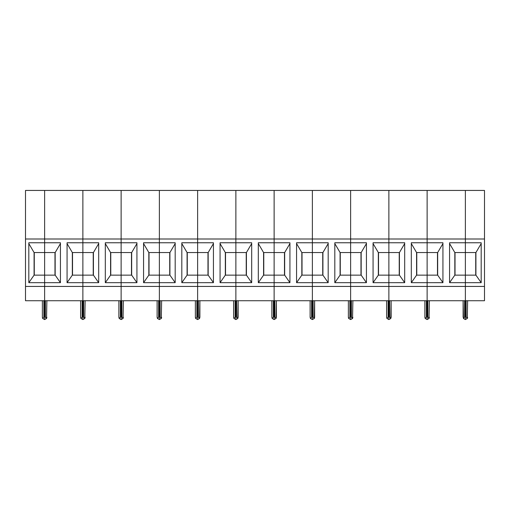<?xml version="1.0" encoding="UTF-8"?>
<svg xmlns="http://www.w3.org/2000/svg" width="510" height="510" viewBox="0 0 510 510"><rect width="100%" height="100%" fill="white"/><g stroke="black" fill="none" stroke-linecap="round" stroke-linejoin="round"><path stroke-width="0.76" d="M60.435 282.674L60.435 242.766L44.625 242.766L44.625 190.434L25.5 190.434L25.5 238.999L82.875 238.999L82.875 190.434L44.625 190.434L44.625 252.552L55.169 252.552L55.169 275.139L60.435 282.667L44.625 282.674L44.625 286.435L82.875 286.435L82.875 300.741L44.625 300.741L44.625 286.435L25.5 286.435L25.5 300.741L44.625 300.741L44.625 316.978L43.873 316.978L43.873 300.741M55.169 275.139L44.625 275.139L44.625 252.552L34.081 252.552L28.815 243.582M34.081 275.139L44.625 275.139L44.625 282.674L28.815 282.674L34.081 275.139L34.081 252.552M28.815 282.674L28.815 242.766L44.625 242.766L44.625 316.978L45.377 316.978L46.544 318.501L44.625 319.566L44.625 316.978L44.625 319.566L42.706 318.501L42.368 317.309L42.706 318.501L43.873 316.978M25.5 238.999L25.5 286.435M42.368 300.741L42.368 317.309L42.368 300.741M42.368 317.309L42.706 318.501M34.272 275.139L34.272 252.552M46.882 317.309L46.544 318.501L46.882 300.741M80.618 300.741L80.618 317.309L80.618 300.741L80.618 317.309L80.956 318.501L80.618 317.309L80.956 318.501L82.875 319.566L84.794 318.501L85.132 317.309L84.794 318.501L83.627 316.978L82.875 316.978L82.875 319.566L82.875 282.674L67.065 282.674L72.331 275.139L82.875 275.139L82.875 242.766L82.875 252.552L72.331 252.552L67.065 243.582M72.522 275.139L72.522 252.552M72.331 275.139L72.331 252.552M93.419 275.139L82.875 275.139L82.875 252.552L93.419 252.552L93.419 275.139L98.685 282.667L82.875 282.674L82.875 275.139L82.875 286.435L121.125 286.435L121.125 300.741L82.875 300.741L82.875 316.978L82.123 316.978L82.123 300.741M98.685 282.674L98.685 242.766L67.065 242.766L67.065 282.674M60.435 243.582L55.169 252.552M54.978 252.552L54.978 275.139M80.956 318.501L82.123 316.978M82.875 242.766L82.875 238.999L121.125 238.999L121.125 190.434L82.875 190.434L82.875 242.766M84.794 318.501L85.132 300.741M118.868 317.309L118.868 300.741L118.868 317.309L118.868 300.741L118.868 317.309L119.206 318.501L118.868 317.309L119.206 318.501L121.125 319.566L123.044 318.501L123.382 317.309L123.044 318.501L121.877 316.978L121.125 316.978L121.125 319.566L121.125 282.674L105.315 282.674L110.581 275.139L121.125 275.139L121.125 242.766L121.125 252.552L110.581 252.552L105.315 243.582M110.772 275.139L110.772 252.552M110.581 275.139L110.581 252.552M131.669 275.139L121.125 275.139L121.125 252.552L131.669 252.552L131.669 275.139L136.935 282.667L121.125 282.674L121.125 275.139L121.125 286.435L159.375 286.435L159.375 300.741L121.125 300.741L121.125 316.978L120.373 316.978L120.373 300.741M136.935 282.674L136.935 242.766L105.315 242.766L105.315 282.674M98.685 243.582L93.419 252.552M93.228 252.552L93.228 275.139M119.206 318.501L120.373 316.978M121.125 242.766L121.125 238.999L159.375 238.999L159.375 190.434L121.125 190.434L121.125 242.766M123.044 318.501L123.382 300.741M157.118 300.741L157.118 317.309L157.118 300.741L157.118 317.309L157.456 318.501L157.118 317.309L157.456 318.501L159.375 319.566L161.294 318.501L161.632 317.309L161.294 318.501L160.127 316.978L159.375 316.978L159.375 319.566L159.375 282.674L143.565 282.674L148.831 275.139L159.375 275.139L159.375 242.766L159.375 252.552L148.831 252.552L143.565 243.582M149.022 275.139L149.022 252.552M148.831 275.139L148.831 252.552M169.919 275.139L159.375 275.139L159.375 252.552L169.919 252.552L169.919 275.139L175.185 282.667L159.375 282.674L159.375 275.139L159.375 286.435L197.625 286.435L197.625 300.741L159.375 300.741L159.375 316.978L158.623 316.978L158.623 300.741M175.185 282.674L175.185 242.766L143.565 242.766L143.565 282.674M136.935 243.582L131.669 252.552M131.478 252.552L131.478 275.139M157.456 318.501L158.623 316.978M159.375 242.766L159.375 238.999L197.625 238.999L197.625 190.434L159.375 190.434L159.375 242.766M161.294 318.501L161.632 300.741M195.368 300.741L195.368 317.309L195.368 300.741L195.368 317.309L195.706 318.501L195.368 317.309L195.706 318.501L197.625 319.566L199.544 318.501L199.882 317.309L199.544 318.501L198.377 316.978L197.625 316.978L197.625 319.566L197.625 282.674L181.815 282.674L187.081 275.139L197.625 275.139L197.625 242.766L197.625 252.552L187.081 252.552L181.815 243.582M187.272 275.139L187.272 252.552M187.081 275.139L187.081 252.552M208.169 275.139L197.625 275.139L197.625 252.552L208.169 252.552L208.169 275.139L213.435 282.667L197.625 282.674L197.625 275.139L197.625 286.435L235.875 286.435L235.875 300.741L197.625 300.741L197.625 316.978L196.873 316.978L196.873 300.741M213.435 282.674L213.435 242.766L181.815 242.766L181.815 282.674M175.185 243.582L169.919 252.552M169.728 252.552L169.728 275.139M195.706 318.501L196.873 316.978M197.625 242.766L197.625 238.999L235.875 238.999L235.875 190.434L197.625 190.434L197.625 242.766M199.882 317.309L199.882 300.741L199.544 318.501M233.618 300.741L233.618 317.309L233.618 300.741L233.618 317.309L233.956 318.501L233.618 317.309L233.956 318.501L235.875 319.566L237.794 318.501L238.132 317.309L237.794 318.501L236.627 316.978L235.875 316.978L235.875 319.566L235.875 282.674L220.065 282.674L225.331 275.139L235.875 275.139L235.875 242.766L235.875 252.552L225.331 252.552L220.065 243.582M225.522 275.139L225.522 252.552M225.331 275.139L225.331 252.552M246.419 275.139L235.875 275.139L235.875 252.552L246.419 252.552L246.419 275.139L251.685 282.667L235.875 282.674L235.875 275.139L235.875 286.435L274.125 286.435L274.125 300.741L235.875 300.741L235.875 316.978L235.123 316.978L235.123 300.741M251.685 282.674L251.685 242.766L220.065 242.766L220.065 282.674M213.435 243.582L208.169 252.552M207.978 252.552L207.978 275.139M233.956 318.501L235.123 316.978M235.875 242.766L235.875 238.999L274.125 238.999L274.125 190.434L235.875 190.434L235.875 242.766M238.132 317.309L238.132 300.741L237.794 318.501M271.868 317.309L271.868 300.741L271.868 317.309L271.868 300.741L271.868 317.309L272.206 318.501L271.868 317.309L272.206 318.501L274.125 319.566L276.044 318.501L276.382 317.309L276.044 318.501L274.877 316.978L274.125 316.978L274.125 319.566L274.125 282.674L258.315 282.674L263.581 275.139L274.125 275.139L274.125 242.766L274.125 252.552L263.581 252.552L258.315 243.582M263.772 275.139L263.772 252.552M263.581 275.139L263.581 252.552M284.669 275.139L274.125 275.139L274.125 252.552L284.669 252.552L284.669 275.139L289.935 282.667L274.125 282.674L274.125 275.139L274.125 286.435L312.375 286.435L312.375 300.741L274.125 300.741L274.125 316.978L273.373 316.978L273.373 300.741M289.935 282.674L289.935 242.766L258.315 242.766L258.315 282.674M251.685 243.582L246.419 252.552M246.228 252.552L246.228 275.139M272.206 318.501L273.373 316.978M274.125 242.766L274.125 238.999L312.375 238.999L312.375 190.434L274.125 190.434L274.125 242.766M276.382 317.309L276.382 300.741L276.044 318.501M310.118 317.309L310.118 300.741L310.118 317.309L310.118 300.741L310.118 317.309L310.456 318.501L310.118 317.309L310.456 318.501L312.375 319.566L314.294 318.501L314.632 317.309L314.294 318.501L313.127 316.978L312.375 316.978L312.375 319.566L312.375 282.674L296.565 282.674L301.831 275.139L312.375 275.139L312.375 242.766L312.375 252.552L301.831 252.552L296.565 243.582M302.022 275.139L302.022 252.552M301.831 275.139L301.831 252.552M322.919 275.139L312.375 275.139L312.375 252.552L322.919 252.552L322.919 275.139L328.185 282.667L312.375 282.674L312.375 275.139L312.375 286.435L350.625 286.435L350.625 300.741L312.375 300.741L312.375 316.978L311.623 316.978L311.623 300.741M328.185 282.674L328.185 242.766L296.565 242.766L296.565 282.674M289.935 243.582L284.669 252.552M284.478 252.552L284.478 275.139M310.456 318.501L311.623 316.978M312.375 242.766L312.375 238.999L350.625 238.999L350.625 190.434L312.375 190.434L312.375 242.766M314.632 317.309L314.632 300.741L314.294 318.501M348.368 317.309L348.368 300.741L348.368 317.309L348.368 300.741L348.368 317.309L348.706 318.501L348.368 317.309L348.706 318.501L350.625 319.566L352.544 318.501L352.882 317.309L352.544 318.501L351.377 316.978L350.625 316.978L350.625 319.566L350.625 282.674L334.815 282.674L340.081 275.139L350.625 275.139L350.625 242.766L350.625 252.552L340.081 252.552L334.815 243.582M340.272 275.139L340.272 252.552M340.081 275.139L340.081 252.552M361.169 275.139L350.625 275.139L350.625 252.552L361.169 252.552L361.169 275.139L366.435 282.667L350.625 282.674L350.625 275.139L350.625 286.435L388.875 286.435L388.875 300.741L350.625 300.741L350.625 316.978L349.873 316.978L349.873 300.741M366.435 282.674L366.435 242.766L334.815 242.766L334.815 282.674M328.185 243.582L322.919 252.552M322.728 252.552L322.728 275.139M348.706 318.501L349.873 316.978M350.625 242.766L350.625 238.999L388.875 238.999L388.875 190.434L350.625 190.434L350.625 242.766M352.544 318.501L352.882 300.741M386.618 317.309L386.618 300.741L386.618 317.309L386.956 318.501L386.618 317.309L386.956 318.501L388.875 319.566L390.794 318.501L391.132 317.309L390.794 318.501L389.627 316.978L388.875 316.978L388.875 319.566L388.875 282.674L373.065 282.674L378.331 275.139L388.875 275.139L388.875 242.766L388.875 252.552L378.331 252.552L373.065 243.582M378.522 275.139L378.522 252.552M378.331 275.139L378.331 252.552M399.419 275.139L388.875 275.139L388.875 252.552L399.419 252.552L399.419 275.139L404.685 282.667L388.875 282.674L388.875 275.139L388.875 286.435L427.125 286.435L427.125 300.741L388.875 300.741L388.875 316.978L388.123 316.978L388.123 300.741M404.685 282.674L404.685 242.766L373.065 242.766L373.065 282.674M366.435 243.582L361.169 252.552M360.978 252.552L360.978 275.139M386.956 318.501L388.123 316.978M388.875 242.766L388.875 238.999L427.125 238.999L427.125 190.434L388.875 190.434L388.875 242.766M391.132 317.309L391.132 300.741L390.794 318.501M424.868 317.309L424.868 300.741L424.868 317.309L425.206 318.501L424.868 317.309L425.206 318.501L427.125 319.566L429.044 318.501L429.382 317.309L429.044 318.501L427.877 316.978L427.125 316.978L427.125 319.566L427.125 282.674L411.315 282.674L416.581 275.139L427.125 275.139L427.125 242.766L427.125 252.552L416.581 252.552L411.315 243.582M416.772 275.139L416.772 252.552M416.581 275.139L416.581 252.552M437.669 275.139L427.125 275.139L427.125 252.552L437.669 252.552L437.669 275.139L442.935 282.667L427.125 282.674L427.125 275.139L427.125 286.435L465.375 286.435L465.375 300.741L427.125 300.741L427.125 316.978L426.373 316.978L426.373 300.741M442.935 282.674L442.935 242.766L411.315 242.766L411.315 282.674M404.685 243.582L399.419 252.552M399.228 252.552L399.228 275.139M425.206 318.501L426.373 316.978M427.125 242.766L427.125 238.999L465.375 238.999L465.375 190.434L427.125 190.434L427.125 242.766M429.044 318.501L429.382 300.741M481.185 243.582L475.919 252.552L454.831 252.552L449.565 243.582M455.022 275.139L455.022 252.552M454.831 275.139L475.919 275.139L481.185 282.667L465.375 282.674L465.375 242.766L449.565 242.766L449.565 282.674L454.831 275.139L454.831 252.552M481.185 282.674L481.185 242.766L465.375 242.766L465.375 286.435L484.5 286.435L484.5 300.741L465.375 300.741L465.375 319.566L463.456 318.501L464.623 316.978L465.375 316.978L465.375 319.566L467.294 318.501L467.632 317.309L467.294 318.501L466.127 316.978L465.375 316.978L465.375 282.674L449.565 282.674M442.935 243.582L437.669 252.552M437.478 252.552L437.478 275.139M463.456 318.501L463.118 300.741L463.118 317.309M484.5 238.999L484.5 190.434L465.375 190.434L465.375 242.766L465.375 238.999L484.5 238.999L484.5 286.435M475.919 252.552L475.919 275.139M467.294 318.501L467.632 300.741M475.728 252.552L475.728 275.139M45.377 316.978L45.377 300.741M83.627 316.978L83.627 300.741M121.877 316.978L121.877 300.741M160.127 316.978L160.127 300.741M198.377 316.978L198.377 300.741M236.627 316.978L236.627 300.741M274.877 316.978L274.877 300.741M313.127 316.978L313.127 300.741M351.377 316.978L351.377 300.741M389.627 316.978L389.627 300.741M427.877 316.978L427.877 300.741M464.623 316.978L464.623 300.741M466.127 316.978L466.127 300.741"/></g></svg>
